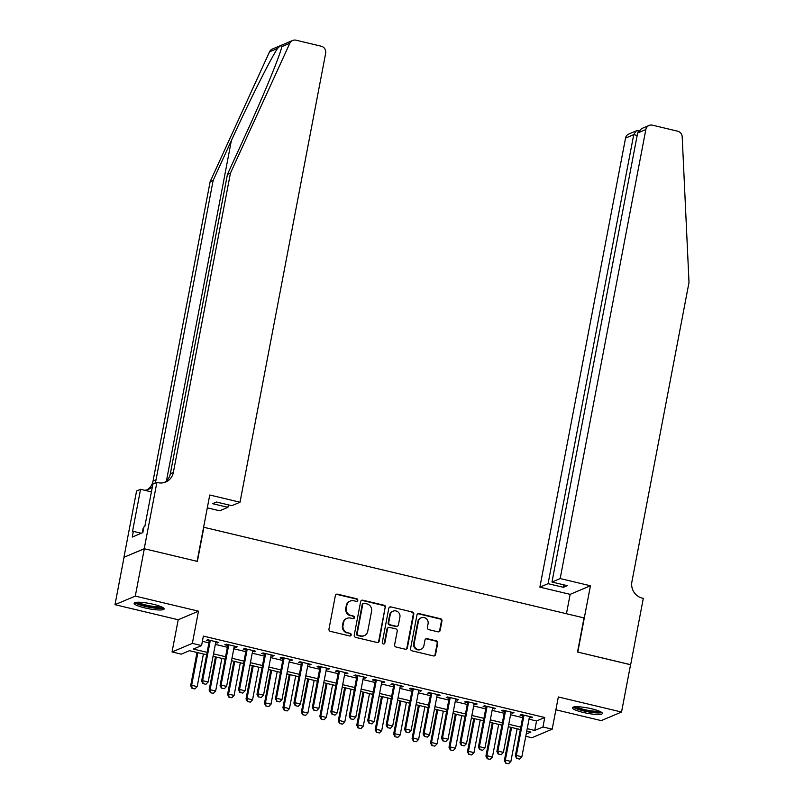 <?xml version="1.0" encoding="UTF-8"?>
<svg xmlns="http://www.w3.org/2000/svg" width="804" height="804" viewBox="0 0 804 804"><rect width="100%" height="100%" fill="white"/><g stroke="black" fill="none" stroke-linecap="round" stroke-linejoin="round"><path stroke-width="1.21" d="M357.79 600.367A1.347 1.286 67.1 0 0 356.765 598.769L337.519 594.176A1.92 1.829 67.1 0 0 335.358 595.603L328.967 629.08A1.92 1.829 67.1 0 0 330.424 631.371L349.67 635.954A1.347 1.286 67.1 0 0 351.187 634.959A1.347 1.286 67.1 0 0 350.172 633.351L347.68 632.758A6.151 5.859 67.1 0 1 343.017 625.432L343.549 622.638A6.151 5.859 67.1 0 1 350.484 618.065L352.966 618.668A1.347 1.286 67.1 0 0 354.484 617.663A1.347 1.286 67.1 0 0 353.469 616.055L350.976 615.462A6.151 5.859 67.1 0 1 346.313 608.136L346.846 605.342A6.151 5.859 67.1 0 1 353.78 600.779L356.272 601.372A1.347 1.286 67.1 0 0 357.79 600.367M356.755 601.392A1.347 1.286 67.1 0 0 356.222 599L336.976 594.407A1.92 1.829 67.1 0 0 336.152 594.407M350.152 635.974A1.347 1.286 67.1 0 0 349.619 633.582L347.68 632.758M353.458 618.678A1.347 1.286 67.1 0 0 352.916 616.296L350.976 615.462M591.674 708.796A15.276 2.663 -169.2 0 0 572.388 707.741A15.276 2.663 -169.2 0 0 583.111 712.414A15.276 2.663 -169.2 0 0 602.397 713.47A15.276 2.663 -169.2 0 0 591.674 708.796M153.403 604.306A15.276 2.663 -169.2 0 0 134.117 603.251A15.276 2.663 -169.2 0 0 144.851 607.914A15.276 2.663 -169.2 0 0 164.137 608.97A15.276 2.663 -169.2 0 0 153.403 604.306M437.989 631.833A1.92 1.829 67.1 0 0 440.16 630.406L441.949 621.02A1.92 1.829 67.1 0 0 440.491 618.728L419.125 613.633A1.92 1.829 67.1 0 0 416.954 615.06L410.573 648.537A1.92 1.829 67.1 0 0 412.03 650.828L433.396 655.923A1.92 1.829 67.1 0 0 435.567 654.496L437.728 643.15A1.92 1.829 67.1 0 0 436.27 640.858L427.125 638.677A1.92 1.829 67.1 0 0 424.964 640.105L423.889 645.733A5.146 4.904 67.1 0 1 415.959 648.456A5.146 4.904 67.1 0 1 414.201 643.421L418.402 621.381A5.146 4.904 67.1 0 1 426.321 618.658A5.146 4.904 67.1 0 1 428.09 623.693L427.386 627.361A1.92 1.829 67.1 0 0 428.844 629.653L437.989 631.833M529.032 719.188L536.539 720.977L544.76 717.5L542.961 726.977L552.187 729.178L531.886 737.75L525.776 736.293M144.228 548.72L197.101 561.323L209.754 495.013L240.014 502.229L325.67 53.205A5.879 5.598 67.1 0 0 321.218 46.21L296.023 40.2A5.879 5.598 67.1 0 0 289.832 43.245L230.446 173.121L173.342 472.471A13.708 13.065 -112.9 0 1 165.765 482.018A13.708 13.065 -112.9 0 1 157.896 482.651L156.88 482.41L144.228 548.72L123.937 557.293L144.328 548.74L197.372 561.383L203.884 527.283L584.016 617.914L577.513 652.024L630.567 664.667L621.532 712.032L558.328 696.967L552.187 729.178M144.328 548.74L135.293 596.106L114.992 604.678L178.197 619.753L172.046 651.954L192.347 643.381L201.573 645.582L193.342 649.059L207.12 652.345M178.197 619.753L198.487 611.171L135.293 596.106M198.487 611.171L192.347 643.381M544.76 717.5L203.382 636.105L201.573 645.582M385.618 607.593A1.92 1.829 67.1 0 0 384.161 605.291L362.785 600.196A1.92 1.829 67.1 0 0 360.624 601.633L354.242 635.1A1.92 1.829 67.1 0 0 355.69 637.391L377.066 642.486A1.92 1.829 67.1 0 0 379.237 641.059L385.076 607.824A1.92 1.829 67.1 0 0 383.619 605.533L362.242 600.437A1.92 1.829 67.1 0 0 361.418 600.427M390.955 606.919L412.331 612.015A1.92 1.829 67.1 0 1 413.789 614.306L407.397 647.773A1.92 1.829 67.1 0 1 405.236 649.21L396.091 647.029A1.92 1.829 67.1 0 1 394.633 644.738L397.216 631.16A1.92 1.829 67.1 0 0 395.759 628.869L389.699 627.421A1.92 1.829 67.1 0 0 387.528 628.849L384.835 642.979A1.347 1.286 67.1 0 1 382.764 643.692A1.347 1.286 67.1 0 1 382.302 642.376L388.784 608.347A1.92 1.829 67.1 0 1 390.955 606.919L412.331 612.015M555.886 709.801L601.231 720.615L621.532 712.032M124.027 557.313L114.992 604.678M215.673 642.577L217.412 642.989L218.778 642.406L207.703 639.763L206.337 640.346L209.271 641.049M234.135 646.969L235.863 647.391L237.23 646.808L226.165 644.165L224.788 644.748L227.723 645.451M252.587 651.371L255.682 651.21L244.617 648.567L243.24 649.15L246.175 649.843M271.038 655.773L272.767 656.185L274.134 655.602L263.069 652.969L261.692 653.541L264.637 654.245M289.49 660.174L291.219 660.586L292.596 660.004L281.521 657.37L280.144 657.943L283.088 658.647M307.942 664.576L309.671 664.988L311.047 664.405L299.972 661.762L298.606 662.345L301.54 663.049M326.394 668.968L329.499 668.807L318.424 666.164L317.057 666.747L319.992 667.441M344.846 673.37L347.951 673.209L336.876 670.566L335.509 671.149L338.444 671.842M363.307 677.772L365.036 678.184L366.403 677.601L355.338 674.968L353.961 675.541L356.896 676.244M381.759 682.174L383.488 682.586L384.855 682.003L373.79 679.36L372.413 679.943L375.347 680.646M400.211 686.566L401.94 686.988L403.306 686.405L392.241 683.762L390.865 684.345L393.809 685.048M418.663 690.968L421.768 690.807L410.693 688.164L409.316 688.747L412.261 689.44M437.115 695.37L438.843 695.782L440.22 695.199L429.145 692.566L427.778 693.138L430.713 693.842M455.566 699.771L457.295 700.183L458.672 699.601L447.597 696.967L446.23 697.54L449.165 698.244M474.018 704.173L475.757 704.585L477.124 704.002L466.049 701.359L464.682 701.942L467.616 702.646M492.48 708.565L495.576 708.404L484.51 705.761L483.134 706.344L486.068 707.038M510.932 712.967L514.027 712.806L502.962 710.163L501.585 710.746L504.52 711.439M202.387 641.311L208.929 642.868M215.331 644.396L227.381 647.27M233.783 648.798L245.833 651.662M252.235 653.19L264.285 656.064M270.687 657.592L282.737 660.466M289.138 661.993L301.188 664.868M307.6 666.395L319.64 669.27M326.052 670.797L338.102 673.662M344.504 675.189L356.554 678.063M362.956 679.591L375.006 682.465M381.408 683.993L393.457 686.867M399.859 688.395L411.909 691.259M418.311 692.787L430.361 695.661M436.773 697.189L448.813 700.063M455.225 701.59L467.275 704.465M473.677 705.992L485.727 708.867M492.128 710.394L504.178 713.259M510.58 714.786L522.63 717.66M529.384 717.369L531.112 717.781L532.479 717.198L521.414 714.565L520.037 715.138L522.982 715.841M206.658 654.768L189.503 650.677L181.272 654.154L172.046 651.954M527.223 728.665L534.73 730.454L542.961 726.977M213.522 653.863L225.572 656.737M231.974 658.265L244.024 661.139M250.426 662.667L262.476 665.541M268.878 667.069L280.928 669.943M287.34 671.471L299.379 674.335M305.791 675.862L317.841 678.737M324.243 680.264L336.293 683.139M342.695 684.666L354.745 687.541M361.147 689.068L373.197 691.942M379.599 693.46L391.648 696.334M398.05 697.862L410.1 700.736M416.512 702.264L428.552 705.138M434.964 706.666L447.014 709.54M453.416 711.068L465.466 713.932M471.868 715.459L483.918 718.334M490.319 719.861L502.369 722.736M508.771 724.263L520.821 727.138M526.198 734.052L530.891 732.072L526.761 731.087M520.359 729.56L508.309 726.685M501.907 725.168L489.857 722.293M483.455 720.766L471.405 717.892M465.003 716.364L452.953 713.49M446.552 711.962L434.502 709.088M428.09 707.56L416.05 704.696M409.638 703.168L397.588 700.294M391.186 698.766L379.136 695.892M372.734 694.365L360.684 691.49M354.283 689.963L342.233 687.088M335.831 685.571L323.781 682.696M317.379 681.169L305.329 678.295M298.917 676.767L286.877 673.893M280.465 672.365L268.415 669.491M262.014 667.963L249.964 665.099M243.562 663.571L231.512 660.697M225.11 659.169L213.06 656.295M536.539 720.977L534.73 730.454M217.412 642.989L217.572 642.115M235.863 647.391L236.024 646.516M254.315 651.783L254.476 650.918M272.767 656.185L272.928 655.32M291.219 660.586L291.39 659.722M309.671 664.988L309.841 664.114M328.122 669.38L328.293 668.516M346.584 673.782L346.745 672.918M365.036 678.184L365.197 677.32M383.488 682.586L383.649 681.712M401.94 686.988L402.1 686.113M420.391 691.38L420.562 690.515M438.843 695.782L439.014 694.917M457.295 700.183L457.466 699.319M475.757 704.585L475.918 703.711M494.209 708.977L494.37 708.113M512.661 713.379L512.821 712.515M531.112 717.781L531.273 716.917M350.253 601.06L349.7 601.291A6.151 5.859 67.1 0 0 346.303 605.573L346.846 605.342M350.433 615.693A6.151 5.859 67.1 0 1 345.77 608.367L346.303 605.573M346.946 618.356L346.403 618.588A6.151 5.859 67.1 0 0 342.996 622.869L343.549 622.638M347.127 632.989A6.151 5.859 67.1 0 1 342.464 625.663L342.996 622.869M377.89 642.496A1.92 1.829 67.1 0 0 378.684 641.29L385.076 607.824M364.282 603.281A1.347 1.286 67.1 0 0 362.765 604.276L357.167 633.663A1.347 1.286 67.1 0 0 358.182 635.26L360.805 635.894A6.151 5.859 67.1 0 0 367.74 631.321L371.569 611.241A6.151 5.859 67.1 0 0 366.915 603.904L364.282 603.281M363.508 603.342L362.966 603.573A1.347 1.286 67.1 0 0 362.222 604.507L362.765 604.276M364.343 635.612L363.79 635.843A6.151 5.859 67.1 0 1 360.262 636.125L357.639 635.502A1.347 1.286 67.1 0 1 356.614 633.894L362.222 604.507M406.05 649.21A1.92 1.829 67.1 0 0 406.854 648.014L413.236 614.537A1.92 1.829 67.1 0 0 411.779 612.246M388.593 627.512L388.041 627.743A1.92 1.829 67.1 0 0 386.985 629.08L384.282 643.21L384.835 642.979M383.799 644.004A1.347 1.286 67.1 0 0 384.282 643.21M399.91 617.07A5.146 4.904 67.1 0 0 393.055 611.181A5.146 4.904 67.1 0 0 390.221 614.759L388.734 622.527A1.92 1.829 67.1 0 0 390.191 624.819L396.261 626.266A1.92 1.829 67.1 0 0 398.422 624.839L399.91 617.07M393.055 611.181L392.513 611.412A5.146 4.904 67.1 0 0 389.669 614.99L390.221 614.759M397.367 626.175L396.814 626.406A1.92 1.829 67.1 0 1 395.709 626.497L389.638 625.05A1.92 1.829 67.1 0 1 388.191 622.758L389.669 614.99M390.402 607.151A1.92 1.829 67.1 0 0 389.588 607.141M421.246 617.804L420.693 618.035A5.146 4.904 67.1 0 0 417.849 621.613L418.402 621.381M421.045 649.31L420.492 649.542A5.146 4.904 67.1 0 1 413.648 643.652L417.849 621.613M434.22 655.923A1.92 1.829 67.1 0 0 435.014 654.727L437.185 643.381A1.92 1.829 67.1 0 0 435.728 641.089L426.582 638.909A1.92 1.829 67.1 0 0 425.758 638.909M438.813 631.843A1.92 1.829 67.1 0 0 439.607 630.637L441.406 621.251A1.92 1.829 67.1 0 0 439.949 618.959L418.572 613.864A1.92 1.829 67.1 0 0 417.758 613.864M197.01 652.466L190.659 685.732L191.653 685.309L197.181 686.626L203.412 653.994M191.985 688.345L194.92 688.938L191.985 688.345L190.659 685.732M197.874 652.677L191.653 685.309L192.156 688.274M197.181 686.626L194.92 688.938M203.121 683.641L205.894 684.304L203.121 683.641L202.618 680.676L201.633 681.088L209.442 640.185M215.844 641.703L208.156 681.993L202.618 680.676L210.306 640.386M205.894 684.304L208.156 681.993M201.633 681.088L202.96 683.712M162.328 607.251A13.226 2.301 10.8 0 1 152.438 607.432A13.226 2.301 10.8 0 1 136.439 602.317M138.198 602.236A12.241 2.131 -169.2 0 0 152.398 606.276A12.241 2.131 -169.2 0 0 160.72 606.528M134.961 602.598A15.175 2.643 -169.2 0 0 152.891 607.854A15.175 2.643 -169.2 0 0 163.594 608.055M143.675 528.238L143.152 528.228L142.278 532.821M600.588 711.751A13.226 2.301 10.8 0 1 590.699 711.932A13.226 2.301 10.8 0 1 574.709 706.806M576.458 706.726A12.241 2.131 -169.2 0 0 590.659 710.766A12.241 2.131 -169.2 0 0 598.99 711.027M573.232 707.088A15.175 2.643 -169.2 0 0 591.151 712.344A15.175 2.643 -169.2 0 0 601.854 712.545M230.446 173.121L227.442 174.388L245.652 134.57C263.199 96.44 280.274 54.913 281.802 46.632C282.395 44.451 280.978 45.044 277.561 48.421C270.435 59.074 248.617 102.6 231.361 140.599L213.15 180.428L156.046 479.777A13.708 13.065 -112.9 0 1 154.881 483.254M289.832 43.245L281.802 46.632L281.963 45.918M240.014 502.229L231.813 505.696L216.497 502.038L212.598 503.686L227.914 507.334L228.386 504.872M227.914 507.334L219.713 510.801L207.301 507.847M213.15 180.428L210.145 181.694L153.041 481.043A13.708 13.065 -112.9 0 1 146.921 489.857M164.217 482.551A13.708 13.065 -112.9 0 0 170.337 473.737L227.442 174.388M277.561 48.421L269.531 51.818L210.145 181.694M156.88 482.41L152.901 484.088L144.81 526.53L143.926 526.891L142.851 532.58L132.258 537.052L133.343 531.374L132.469 531.745L140.559 489.304L136.579 490.983L123.937 557.293M151.413 491.887L140.559 489.304M269.531 51.818A5.879 5.598 -112.9 0 1 272.355 49.044L292.656 40.471M152.408 486.681A13.708 13.065 -112.9 0 1 148.469 489.324A13.708 13.065 -112.9 0 1 144.609 490.269M141.253 533.253L133.343 531.374M560.177 578.558L645.833 129.544L637.632 133.012L551.976 582.026L560.177 578.558L590.437 585.774L577.795 652.084L630.557 664.737M637.632 133.012L641.582 128.62L649.079 125.454A5.879 5.598 67.1 0 1 652.446 125.183L677.641 131.183A5.879 5.598 67.1 0 1 682.194 136.791L689.008 282.455L631.904 581.794A13.708 13.065 67.1 0 0 642.295 598.136L643.311 598.377L630.658 664.687M566.448 613.733L570.147 594.357L590.437 585.774M570.147 594.357L539.876 587.141L548.077 583.674L563.393 587.322L567.292 585.674L551.976 582.026M548.077 583.674L633.733 134.65L625.532 138.117A5.879 5.598 -112.9 0 1 628.778 134.027L636.286 130.861L633.733 134.65L637.16 135.474M539.876 587.141L625.532 138.117M649.079 125.454A5.879 5.598 67.1 0 0 645.833 129.544M563.393 587.322L563.865 584.86M638.607 130.861L636.286 130.861M215.462 656.868L209.12 690.123L210.105 689.711L215.643 691.028L221.864 658.396M210.437 692.746L213.372 693.339L210.437 692.746L209.12 690.123M216.326 657.079L210.105 689.711L210.608 692.676M215.643 691.028L213.372 693.339M233.914 661.27L227.572 694.525L228.557 694.113L234.095 695.43L240.316 662.797M228.899 697.148L231.823 697.731L228.899 697.148L227.572 694.525M234.778 661.471L228.557 694.113L229.06 697.078M234.095 695.43L231.823 697.731M252.366 665.672L246.024 698.927L247.009 698.505L252.546 699.832L258.767 667.189M247.351 701.54L250.285 702.133L247.351 701.54L246.024 698.927M253.24 665.873L247.009 698.505L247.511 701.48M252.546 699.832L250.285 702.133M270.817 670.064L264.476 703.329L265.461 702.907L270.998 704.224L277.219 671.591M265.802 705.942L268.737 706.535L265.802 705.942L264.476 703.329M271.692 670.275L265.461 702.907L265.963 705.872M270.998 704.224L268.737 706.535M221.572 688.043L224.346 688.696L221.572 688.043L221.07 685.078L220.085 685.49L227.894 644.577M234.296 646.104L226.607 686.395L221.07 685.078L228.758 644.788M224.346 688.696L226.607 686.395M220.085 685.49L221.412 688.113M240.034 692.435L242.798 693.098L240.034 692.435L239.532 689.47L238.537 689.892L246.346 648.979M252.747 650.506L245.059 690.797L239.532 689.47L247.21 649.19M242.798 693.098L245.059 690.797M238.537 689.892L239.863 692.505M258.486 696.837L261.25 697.5L258.486 696.837L257.983 693.872L256.989 694.294L264.797 653.381M271.199 654.908L263.521 695.189L257.983 693.872L265.662 653.582M261.25 697.5L263.521 695.189M256.989 694.294L258.315 696.907M276.938 701.239L279.702 701.902L276.938 701.239L276.435 698.274L275.45 698.686L283.249 657.783M289.651 659.31L281.973 699.591L276.435 698.274L284.124 657.984M279.702 701.902L281.973 699.591M275.45 698.686L276.777 701.309M289.269 674.466L282.928 707.721L283.912 707.309L289.45 708.625L295.681 675.993M284.254 710.344L287.189 710.937L284.254 710.344L282.928 707.721M290.143 674.677L283.912 707.309L284.415 710.274M289.45 708.625L287.189 710.937M295.39 705.641L298.153 706.294L295.39 705.641L294.887 702.676L293.902 703.088L301.701 662.174M308.113 663.702L300.425 703.992L294.887 702.676L302.575 662.385M298.153 706.294L300.425 703.992M293.902 703.088L295.229 705.711M307.731 678.867L301.379 712.123L302.364 711.711L307.902 713.027L314.133 680.395M302.706 714.746L305.641 715.339L302.706 714.746L301.379 712.123M308.595 679.068L302.364 711.711L302.877 714.676M307.902 713.027L305.641 715.339M313.841 710.043L316.615 710.696L313.841 710.043L313.339 707.068L312.354 707.49L320.153 666.576M326.565 668.104L318.876 708.394L313.339 707.068L321.027 666.787M316.615 710.696L318.876 708.394M312.354 707.49L313.681 710.113M326.183 683.269L319.831 716.525L320.826 716.103L326.354 717.429L332.585 684.797M321.158 719.148L324.092 719.731L321.158 719.148L319.831 716.525M327.047 683.47L320.826 716.103L321.329 719.077M326.354 717.429L324.092 719.731M332.293 714.434L335.067 715.098L332.293 714.434L331.791 711.47L330.806 711.892L338.615 670.978M345.016 672.506L337.328 712.786L331.791 711.47L339.479 671.189M335.067 715.098L337.328 712.786M330.806 711.892L332.132 714.505M344.635 687.661L338.293 720.927L339.278 720.505L344.815 721.831L351.036 689.189M339.61 723.54L342.544 724.133L339.61 723.54L338.293 720.927M345.499 687.872L339.278 720.505L339.78 723.469M344.815 721.831L342.544 724.133M350.745 718.836L353.519 719.5L350.745 718.836L350.242 715.872L349.258 716.284L357.066 675.38M363.468 676.908L355.78 717.188L350.242 715.872L357.931 675.581M353.519 719.5L355.78 717.188M349.258 716.284L350.584 718.907M363.086 692.063L356.745 725.329L357.73 724.906L363.267 726.223L369.488 693.591M358.071 727.942L360.996 728.535L358.071 727.942L356.745 725.329M363.951 692.274L357.73 724.906L358.232 727.871M363.267 726.223L360.996 728.535M369.207 723.238L371.971 723.901L369.207 723.238L368.704 720.273L367.709 720.685L375.518 679.782M381.92 681.3L374.232 721.59L368.704 720.273L376.383 679.983M371.971 723.901L374.232 721.59M367.709 720.685L369.036 723.309M381.538 696.465L375.197 729.72L376.182 729.308L381.719 730.625L387.94 697.993M376.523 732.343L379.448 732.936L376.523 732.343L375.197 729.72M382.402 696.676L376.182 729.308L376.684 732.273M381.719 730.625L379.448 732.936M387.659 727.64L390.422 728.293L387.659 727.64L387.156 724.665L386.161 725.087L393.97 684.174M400.372 685.701L392.694 725.992L387.156 724.665L394.834 684.385M390.422 728.293L392.694 725.992M386.161 725.087L387.488 727.71M399.99 700.867L393.648 734.122L394.633 733.71L400.171 735.027L406.392 702.394M394.975 736.745L397.91 737.328L394.975 736.745L393.648 734.122M400.864 701.068L394.633 733.71L395.136 736.675M400.171 735.027L397.91 737.328M406.11 732.032L408.874 732.695L406.11 732.032L405.608 729.067L404.623 729.489L412.422 688.576M418.824 690.103L411.145 730.394L405.608 729.067L413.296 688.787M408.874 732.695L411.145 730.394M404.623 729.489L405.95 732.102M418.442 705.269L412.1 738.524L413.085 738.102L418.623 739.429L424.854 706.786M413.427 741.137L416.361 741.73L413.427 741.137L412.1 738.524M419.316 705.47L413.085 738.102L413.588 741.077M418.623 739.429L416.361 741.73M424.562 736.434L427.326 737.097L424.562 736.434L424.06 733.469L423.075 733.891L430.874 692.978M437.286 694.505L429.597 734.786L424.06 733.469L431.748 693.179M427.326 737.097L429.597 734.786M423.075 733.891L424.401 736.504M436.904 709.661L430.552 742.926L431.537 742.504L437.074 743.821L443.305 711.188M431.879 745.539L434.813 746.132L431.879 745.539L430.552 742.926M437.768 709.872L431.537 742.504L432.039 745.469M437.074 743.821L434.813 746.132M443.014 740.836L445.788 741.499L443.014 740.836L442.512 737.871L441.527 738.283L449.325 697.38M455.737 698.907L448.049 739.188L442.512 737.871L450.2 697.581M445.788 741.499L448.049 739.188M441.527 738.283L442.853 740.906M455.355 714.063L449.004 747.318L449.999 746.906L455.526 748.222L461.757 715.59M450.33 749.941L453.265 750.534L450.33 749.941L449.004 747.318M456.22 714.274L449.999 746.906L450.501 749.871M455.526 748.222L453.265 750.534M461.466 745.238L464.24 745.891L461.466 745.238L460.963 742.273L459.978 742.685L467.787 701.771M474.189 703.299L466.501 743.589L460.963 742.273L468.652 701.982M464.24 745.891L466.501 743.589M459.978 742.685L461.305 745.308M473.807 718.464L467.466 751.72L468.451 751.308L473.988 752.624L480.209 719.992M468.782 754.343L471.717 754.936L468.782 754.343L467.466 751.72M474.672 718.665L468.451 751.308L468.953 754.273M473.988 752.624L471.717 754.936M479.918 749.64L482.691 750.293L479.918 749.64L479.415 746.665L478.43 747.087L486.239 706.173M492.641 707.701L484.953 747.991L479.415 746.665L487.103 706.384M482.691 750.293L484.953 747.991M478.43 747.087L479.757 749.71M492.259 722.866L485.917 756.122L486.902 755.7L492.44 757.026L498.661 724.394M487.244 758.745L490.169 759.328L487.244 758.745L485.917 756.122M493.123 723.067L486.902 755.7L487.405 758.674M492.44 757.026L490.169 759.328M498.379 754.031L501.143 754.695L498.379 754.031L497.877 751.067L496.882 751.489L504.691 710.575M511.093 712.103L503.404 752.383L497.877 751.067L505.555 710.786M501.143 754.695L503.404 752.383M496.882 751.489L498.209 754.102M510.711 727.258L504.369 760.524L505.354 760.102L510.892 761.428L517.113 728.786M505.696 763.137L508.62 763.73L505.696 763.137L504.369 760.524M511.575 727.469L505.354 760.102L505.857 763.066M510.892 761.428L508.62 763.73M516.831 758.433L519.595 759.097L516.831 758.433L516.329 755.469L515.334 755.881L523.143 714.977M529.545 716.505L521.866 756.785L516.329 755.469L524.007 715.178M519.595 759.097L521.866 756.785M515.334 755.881L516.66 758.504M356.222 599L356.765 598.769M349.619 633.582L350.172 633.351M352.916 616.296L353.469 616.055M345.77 608.367L346.313 608.136M342.464 625.663L343.017 625.432M336.976 594.407L337.519 594.176M378.684 641.29L379.237 641.059M362.242 600.437L362.785 600.196M383.619 605.533L384.161 605.291M356.614 633.894L357.167 633.663M357.639 635.502L358.182 635.26M360.262 636.125L360.805 635.894M413.236 614.537L413.789 614.306M406.854 648.014L407.397 647.773M386.985 629.08L387.528 628.849M388.191 622.758L388.734 622.527M389.638 625.05L390.191 624.819M395.709 626.497L396.261 626.266M413.648 643.652L414.201 643.421M426.582 638.909L427.125 638.677M435.728 641.089L436.27 640.858M437.185 643.381L437.728 643.15M435.014 654.727L435.567 654.496M418.572 613.864L419.125 613.633M439.949 618.959L440.491 618.728M441.406 621.251L441.949 621.02M439.607 630.637L440.16 630.406M231.361 140.599L166.448 480.882M156.046 479.777L153.041 481.043M170.337 473.737L173.342 472.471"/></g></svg>
